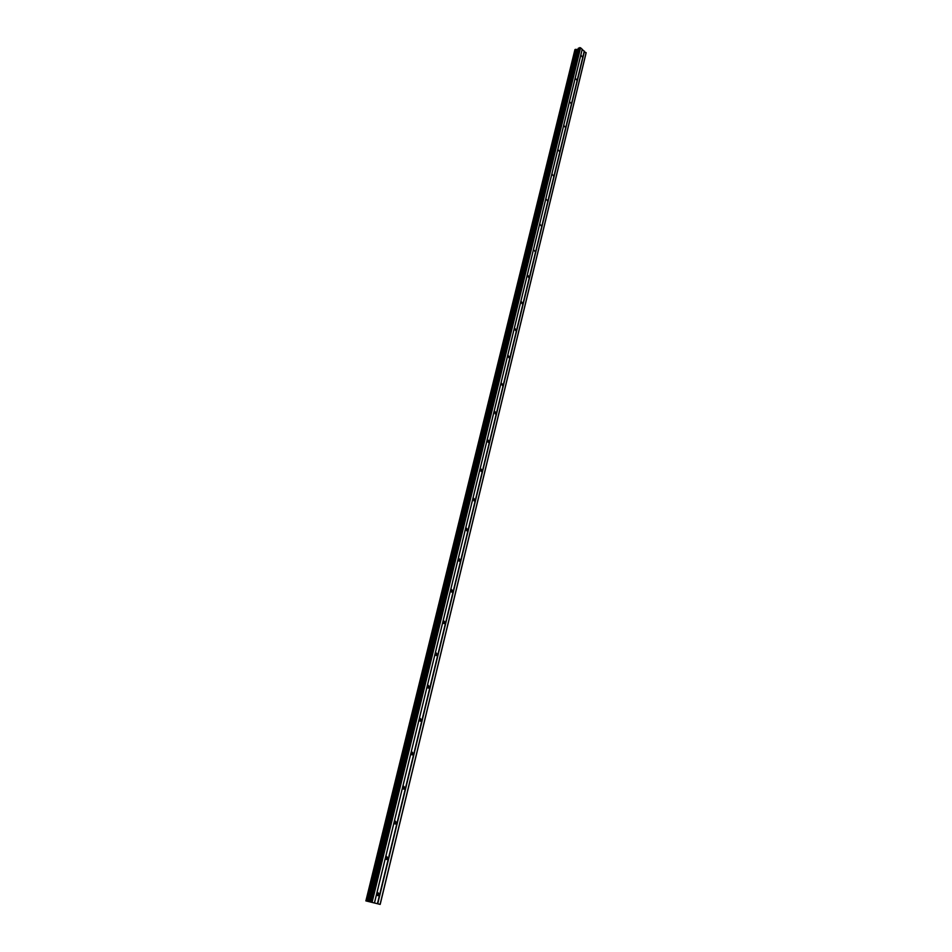 <?xml version="1.0" encoding="UTF-8"?>
<svg xmlns="http://www.w3.org/2000/svg" width="952" height="952" viewBox="0 0 952 952"><rect width="100%" height="100%" fill="white"/><g stroke="black" fill="none" stroke-linecap="round" stroke-linejoin="round"><path stroke-width="1.43" d="M377.04 893.845L377.932 892.619L379.324 894.452L378.432 895.677L377.04 893.845M385.834 857.704L386.679 856.538L388.083 858.359L387.238 859.537L385.834 857.704M394.473 822.207L395.27 821.076L396.687 822.897L395.877 824.027L394.473 822.207M402.958 787.328L403.719 786.245L405.147 788.066L404.374 789.148L402.958 787.328M411.288 753.056L412.014 752.02L413.454 753.829L412.728 754.876L411.288 753.056M419.487 719.379L420.177 718.379L421.617 720.188L420.927 721.188L419.487 719.379M427.531 686.273L428.198 685.321L429.638 687.118L428.983 688.082L427.531 686.273M435.457 653.726L436.075 652.81L437.527 654.607L436.908 655.523L435.457 653.726M443.239 621.727L443.834 620.847L445.286 622.644L444.691 623.524L443.239 621.727M450.891 590.264L451.462 589.419L452.914 591.204L452.355 592.061L450.891 590.264M458.424 559.312L458.959 558.503L460.423 560.3L459.875 561.109L458.424 559.312M465.825 528.884L466.337 528.098L467.801 529.883L467.289 530.669L465.825 528.884M473.108 498.931L473.596 498.182L475.06 499.967L474.572 500.728L473.108 498.931M480.284 469.467L480.748 468.741L482.2 470.538L481.736 471.264L480.284 469.467M487.329 440.478L487.781 439.776L489.233 441.573L488.781 442.275L487.329 440.478M494.278 411.954L494.695 411.276L496.147 413.061L495.718 413.739L494.278 411.954M501.109 383.87L501.514 383.216L502.953 385.001L502.549 385.655L501.109 383.87M507.832 356.226L508.213 355.596L509.665 357.381L509.272 358.012L507.832 356.226M514.449 329.011L514.818 328.404L516.258 330.189L515.889 330.796L514.449 329.011M520.97 302.212L521.327 301.629L522.755 303.414L522.398 303.997L520.97 302.212M527.384 275.818L527.729 275.259L529.157 277.044L528.812 277.615L527.384 275.818M533.715 249.829L535.131 251.625L533.715 249.829M539.939 224.232L541.355 226.029L539.939 224.232M546.079 199.016L547.483 200.812L546.079 199.016M552.124 174.168L553.517 175.965L552.124 174.168M558.074 149.69L559.467 151.487L558.074 149.69M563.941 125.569L565.321 127.366L563.941 125.569M569.724 101.793L571.105 103.601L569.724 101.793M575.424 78.361L576.793 80.17L575.424 78.361M581.041 55.276L582.398 57.072L581.041 55.276M578.352 48.266L369.566 901.687L578.352 48.266L580.577 47.767L586.063 53.157L380.181 904.4L365.865 900.878L380.181 904.4M369.543 901.722L578.102 49.29L574.948 49.587L365.889 900.878L574.948 49.587M373.351 902.758L374.541 903.008M372.161 902.437L371.458 902.258L372.161 902.437M371.601 902.294L372.732 902.544M574.984 49.552L365.949 900.925M586.135 52.61L380.098 904.352M584.492 51.182L377.742 903.745M576.615 49.492L367.829 901.33M576.698 49.504L367.924 901.354M579.708 47.6L370.994 901.996M580.577 47.767L372.089 902.258M582.219 49.195L374.457 902.877M582.207 49.349L374.493 902.889M584.254 51.134L377.444 903.662M428.067 688.034L428.983 688.082M403.374 789.029L404.374 789.148M575.579 49.302L366.544 901.02M575.71 49.325L366.698 901.056M577.09 49.575L368.424 901.473M577.459 49.552L368.864 901.58M578.518 48.088L369.721 901.711M495.718 413.739L495.123 413.834M488.781 442.275L488.15 442.359M481.736 471.264L481.069 471.347M474.572 500.728L473.87 500.8M467.289 530.669L466.551 530.728M459.875 561.109L459.114 561.156M452.355 592.061L451.545 592.084M444.691 623.524L443.846 623.536M436.908 655.523L436.028 655.511M420.927 721.188L419.975 721.116M412.728 754.876L411.74 754.781M395.877 824.027L394.83 823.873M387.238 859.537L386.155 859.335M378.432 895.677L377.325 895.451"/></g></svg>
